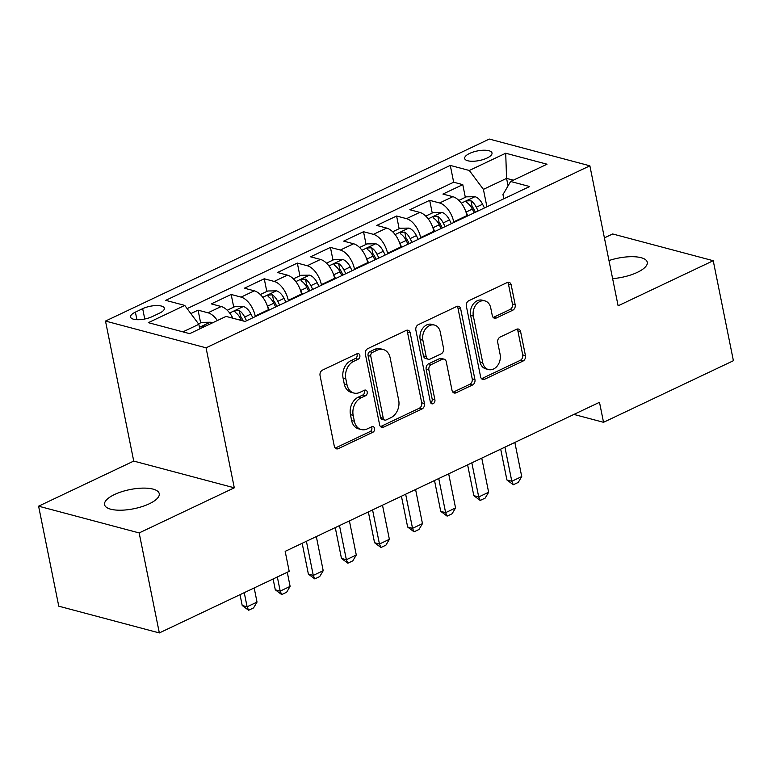 <?xml version="1.0" encoding="UTF-8"?>
<svg xmlns="http://www.w3.org/2000/svg" width="772" height="772" viewBox="0 0 772 772"><rect width="100%" height="100%" fill="white"/><g stroke="black" fill="none" stroke-linecap="round" stroke-linejoin="round"><path stroke-width="1.16" d="M359.848 355.409A2.991 2.287 104.9 0 0 358.343 353.595A2.991 2.287 104.9 0 0 357.021 353.74L322.513 370.097A4.275 3.271 104.9 0 0 320.062 375.568L334.305 446.245A4.275 3.271 104.9 0 0 336.457 448.831A4.275 3.271 104.9 0 0 338.348 448.628L372.857 432.262A2.991 2.287 104.9 0 0 374.574 428.441A2.991 2.287 104.9 0 0 373.069 426.627A2.991 2.287 104.9 0 0 371.747 426.771L367.279 428.885A13.684 10.451 104.9 0 1 361.228 429.55A13.684 10.451 104.9 0 1 354.358 421.251L353.171 415.355A13.684 10.451 104.9 0 1 361.026 397.87L365.494 395.747A2.991 2.287 104.9 0 0 367.211 391.925A2.991 2.287 104.9 0 0 365.706 390.111A2.991 2.287 104.9 0 0 364.384 390.256L359.916 392.369A13.684 10.451 104.9 0 1 353.865 393.035A13.684 10.451 104.9 0 1 346.995 384.736L345.808 378.84A13.684 10.451 104.9 0 1 353.663 361.354L358.131 359.231A2.991 2.287 104.9 0 0 359.848 355.409M353.865 393.035L351.144 392.311A13.684 10.451 104.9 0 1 344.273 384.012L343.086 378.116A13.684 10.451 104.9 0 1 350.942 360.63L355.409 358.507A2.991 2.287 104.9 0 0 357.127 354.686A2.991 2.287 104.9 0 0 356.818 353.837M335.202 448.069A4.275 3.271 104.9 0 0 335.627 447.905L370.135 431.538A2.991 2.287 104.9 0 0 371.853 427.717A2.991 2.287 104.9 0 0 371.544 426.868M361.228 429.55L358.507 428.827A13.684 10.451 104.9 0 1 351.636 420.528L350.449 414.641A13.684 10.451 104.9 0 1 358.305 397.146L362.772 395.023A2.991 2.287 104.9 0 0 364.49 391.201A2.991 2.287 104.9 0 0 364.181 390.352M612.621 278.615A27.888 9.775 -11.4 0 0 637.334 272.362A27.888 9.775 -11.4 0 0 647.274 262.229A27.888 9.775 -11.4 0 0 608.983 260.55M114.497 494.534A27.888 9.775 -11.4 0 0 104.558 504.666A27.888 9.775 -11.4 0 0 121.069 510.205A27.888 9.775 -11.4 0 0 149.285 503.788A27.888 9.775 -11.4 0 0 159.235 493.646A27.888 9.775 -11.4 0 0 142.724 488.116A27.888 9.775 -11.4 0 0 114.497 494.534M469.637 153.425A13.944 4.893 -11.4 0 0 464.667 158.492A13.944 4.893 -11.4 0 0 472.918 161.261A13.944 4.893 -11.4 0 0 487.035 158.057A13.944 4.893 -11.4 0 0 492.005 152.981A13.944 4.893 -11.4 0 0 483.755 150.222A13.944 4.893 -11.4 0 0 469.637 153.425M512.733 310.228A4.275 3.271 104.9 0 0 515.185 304.766L511.189 284.936A4.275 3.271 104.9 0 0 509.037 282.34A4.275 3.271 104.9 0 0 507.146 282.552L468.826 300.723A4.275 3.271 104.9 0 0 466.365 306.185L480.618 376.861A4.275 3.271 104.9 0 0 482.77 379.457A4.275 3.271 104.9 0 0 484.662 379.245L522.982 361.074A4.275 3.271 104.9 0 0 525.442 355.612L520.608 331.661A4.275 3.271 104.9 0 0 518.466 329.065A4.275 3.271 104.9 0 0 516.574 329.277L500.169 337.046A4.275 3.271 104.9 0 0 497.718 342.517L500.111 354.396A11.445 8.743 104.9 0 1 497.429 365.774A11.445 8.743 104.9 0 1 488.483 369.566A11.445 8.743 104.9 0 1 482.732 362.637L473.352 316.105A11.445 8.743 104.9 0 1 476.025 304.728A11.445 8.743 104.9 0 1 484.98 300.926A11.445 8.743 104.9 0 1 490.722 307.864L492.295 315.623A4.275 3.271 104.9 0 0 494.437 318.209A4.275 3.271 104.9 0 0 496.328 318.006L512.733 310.228L510.012 309.504A4.275 3.271 104.9 0 0 512.473 304.043L508.468 284.212A4.275 3.271 104.9 0 0 507.571 282.378M618.111 305.818L713.231 260.714L733.4 360.717L603.53 422.303L599.497 402.299L285.167 551.353L289.201 571.348L159.331 632.934L139.163 532.931L234.292 487.817L206.056 347.815L589.876 165.816L618.111 305.818M410.183 332.828A4.275 3.271 104.9 0 0 408.031 330.233A4.275 3.271 104.9 0 0 406.14 330.445L367.819 348.616A4.275 3.271 104.9 0 0 365.359 354.078L379.612 424.754A4.275 3.271 104.9 0 0 381.764 427.35A4.275 3.271 104.9 0 0 383.655 427.148L421.975 408.977A4.275 3.271 104.9 0 0 424.436 403.505L410.183 332.828L407.462 332.105A4.275 3.271 104.9 0 0 406.564 330.281M418.318 324.665L456.648 306.494A4.275 3.271 104.9 0 1 458.539 306.291A4.275 3.271 104.9 0 1 460.681 308.887L474.934 379.554A4.275 3.271 104.9 0 1 472.483 385.025L456.078 392.803A4.275 3.271 104.9 0 1 454.187 393.006A4.275 3.271 104.9 0 1 452.035 390.42L446.264 361.75A4.275 3.271 104.9 0 0 444.112 359.163A4.275 3.271 104.9 0 0 442.221 359.366L431.345 364.529A4.275 3.271 104.9 0 0 428.885 369.991L434.906 399.828A2.991 2.287 104.9 0 1 434.202 402.81A2.991 2.287 104.9 0 1 431.857 403.804A2.991 2.287 104.9 0 1 430.351 401.99L415.867 330.136A4.275 3.271 104.9 0 1 418.318 324.665M465.333 197.323L462.775 184.643L442.925 194.061L452.846 196.696L439.606 202.968A17.428 9.447 64.6 0 1 453.704 221.863L453.83 222.481M432.243 213.014L429.686 200.334L409.835 209.743L419.756 212.387L406.526 218.659A17.428 9.447 64.6 0 1 420.615 237.554L420.74 238.172M399.153 228.705L396.596 216.025L376.746 225.434L386.666 228.078L373.436 234.35A17.428 9.447 64.6 0 1 387.534 253.245L387.66 253.863M366.073 244.396L363.515 231.716L343.656 241.125L353.576 243.769L340.346 250.041A17.428 9.447 64.6 0 1 354.445 268.936L354.57 269.553M332.983 260.087L330.426 247.407L310.576 256.815L320.496 259.45L307.256 265.732A17.428 9.447 64.6 0 1 321.355 284.627L321.48 285.235M299.893 275.778L297.336 263.088L277.486 272.506L287.406 275.141L274.166 281.423A17.428 9.447 64.6 0 1 288.265 300.308L288.39 300.926M266.803 291.459L264.246 278.779L244.396 288.197L254.316 290.832L241.086 297.114A17.428 9.447 64.6 0 1 255.185 315.999L255.3 316.617M233.723 307.15L231.166 294.47L211.306 303.888L221.226 306.523A17.428 9.447 64.6 0 1 232.864 318.209M452.846 196.696A17.428 9.447 -115.4 0 1 466.944 215.591L467.07 216.208M419.756 212.387A17.428 9.447 -115.4 0 1 433.854 231.282L433.98 231.899M386.666 228.078A17.428 9.447 -115.4 0 1 400.764 246.972L400.89 247.58M353.576 243.769A17.428 9.447 -115.4 0 1 367.675 262.654L367.8 263.271M320.496 259.45A17.428 9.447 -115.4 0 1 334.594 278.345L334.71 278.962M287.406 275.141A17.428 9.447 -115.4 0 1 301.505 294.035L301.63 294.653M254.316 290.832A17.428 9.447 -115.4 0 1 268.415 309.726L268.54 310.344M152.248 316.607L159.524 313.152A13.51 4.738 -11.4 0 0 164.34 308.24A13.51 4.738 -11.4 0 0 156.349 305.558A13.51 4.738 -11.4 0 0 142.675 308.665L135.389 312.12A13.51 4.738 -11.4 0 0 130.574 317.031A13.51 4.738 -11.4 0 0 138.574 319.714A13.51 4.738 -11.4 0 0 152.248 316.607M206.056 347.815L105.494 321.065L489.313 139.066L589.876 165.816M462.775 184.643L453.675 182.221L450.279 165.42L165.729 300.347L184.749 305.413L198.848 324.308L199.774 328.872M450.279 165.42L469.308 170.487L505.708 153.223L547.02 164.214L510.62 181.468L529.65 186.535L245.091 321.461L226.071 316.404L189.671 333.658L148.359 322.667L184.749 305.413M200.633 322.841L198.076 310.161L207.996 312.795A17.428 9.447 64.6 0 1 217.347 320.534M231.166 294.47L241.086 297.114M264.246 278.779L274.166 281.423M297.336 263.088L307.256 265.732M330.426 247.407L340.346 250.041M363.515 231.716L373.436 234.35M396.596 216.025L406.526 218.659M429.686 200.334L439.606 202.968M453.675 182.221L187.142 308.607M198.076 310.161L190.848 313.586M508.072 185.84L506.567 178.39L483.407 189.372L486.92 206.79M198.848 324.308L182.916 331.863M234.292 487.817L133.73 461.077L38.6 506.181L139.163 532.931M38.6 506.181L58.768 606.184L159.331 632.934M713.231 260.714L612.669 233.964L604.408 237.882M133.73 461.077L105.494 321.065M573.924 414.429L603.53 422.303M513.322 180.185L506.567 178.39L505.708 153.223M503.827 198.78L502.977 194.583L510.62 181.468M483.407 189.372L469.308 170.487M380.509 426.588A4.275 3.271 104.9 0 0 380.934 426.424L419.264 408.253A4.275 3.271 104.9 0 0 421.715 402.781L407.462 332.105M372.5 352.418A2.991 2.287 104.9 0 0 370.782 356.249L383.288 418.279A2.991 2.287 104.9 0 0 384.794 420.093A2.991 2.287 104.9 0 0 386.116 419.949L390.825 417.72A13.684 10.451 104.9 0 0 398.69 400.224L390.14 357.822A13.684 10.451 104.9 0 0 383.259 349.523A13.684 10.451 104.9 0 0 377.209 350.189L372.5 352.418L369.778 351.694A2.991 2.287 104.9 0 0 368.061 355.525L370.782 356.249M384.794 420.093L382.072 419.379A2.991 2.287 104.9 0 1 380.577 417.555L368.061 355.525M383.259 349.523L380.548 348.799A13.684 10.451 104.9 0 0 374.488 349.465L377.209 350.189M369.778 351.694L374.488 349.465M452.932 392.244A4.275 3.271 104.9 0 0 453.357 392.079L469.762 384.302A4.275 3.271 104.9 0 0 472.223 378.84L457.97 308.163A4.275 3.271 104.9 0 0 457.072 306.33M444.112 359.163L441.391 358.44A4.275 3.271 104.9 0 0 439.5 358.642L428.624 363.805A4.275 3.271 104.9 0 0 426.163 369.267L432.185 399.105L434.906 399.828M430.66 402.83A2.991 2.287 104.9 0 0 432.185 399.105M440.262 332.008A11.445 8.743 104.9 0 0 434.52 325.07A11.445 8.743 104.9 0 0 425.565 328.872A11.445 8.743 104.9 0 0 422.892 340.249L426.192 356.645A4.275 3.271 104.9 0 0 428.344 359.231A4.275 3.271 104.9 0 0 430.236 359.028L441.111 353.865A4.275 3.271 104.9 0 0 443.572 348.404L440.262 332.008M434.52 325.07L431.799 324.346A11.445 8.743 104.9 0 0 422.844 328.148A11.445 8.743 104.9 0 0 420.171 339.526L422.892 340.249M428.344 359.231L425.623 358.507A4.275 3.271 104.9 0 1 423.471 355.921L420.171 339.526M493.183 317.446A4.275 3.271 104.9 0 0 493.607 317.282L510.012 309.504M484.98 300.926L482.259 300.202A11.445 8.743 104.9 0 0 473.304 304.004A11.445 8.743 104.9 0 0 470.63 315.381L473.352 316.105M488.483 369.566L485.762 368.842A11.445 8.743 104.9 0 1 480.01 361.914L470.63 315.381M481.516 378.695A4.275 3.271 104.9 0 0 481.94 378.531L520.27 360.35A4.275 3.271 104.9 0 0 522.721 354.888L517.896 330.937A4.275 3.271 104.9 0 0 516.999 329.104M198.51 323.844L201.656 322.358L210.399 322.233A11.551 6.253 64.6 0 1 212.126 323.014M205.786 326.016L202.341 326.402L201.926 327.849M240.024 594.662L242.205 605.489L247.098 606.792L257.028 602.083L254.181 587.955M257.028 602.083L253.554 607.911L248.594 610.266L242.205 605.489M244.251 592.664L247.098 606.792L248.594 610.266M227.219 310.238L234.746 306.667L243.489 306.542A11.551 6.253 64.6 0 1 250.968 314.059L252.82 317.794M246.538 320.776L244.676 317.041A11.551 6.253 -115.4 0 0 239.339 310.566L235.431 310.711L234.717 311.463L235.363 312.448A11.551 6.253 64.6 0 1 240.71 318.923L241.491 320.505M239.339 310.566L240.497 316.317A5.886 3.184 64.6 0 1 241.993 318.537L243.199 320.959M273.114 578.981L275.295 589.798L280.188 591.101L290.118 586.392L287.271 572.264M290.118 586.392L286.644 592.23L281.683 594.575L275.295 589.798M277.341 576.973L280.188 591.101L281.683 594.575M267.382 305.963A11.551 6.253 64.6 0 1 267.508 306.214L269.37 309.948M260.309 294.547L267.826 290.976L276.579 290.861A11.551 6.253 64.6 0 1 284.048 298.368L285.91 302.103M279.628 305.085L277.766 301.35A11.551 6.253 -115.4 0 0 272.429 294.875L268.521 295.02L267.807 295.772L268.453 296.757A11.551 6.253 64.6 0 1 273.79 303.232L275.652 306.966M272.429 294.875L273.587 300.626A5.886 3.184 64.6 0 1 275.083 302.846L276.849 306.407M302.17 543.285L308.385 574.107L313.278 575.41L323.207 570.701L316.327 536.579M323.207 570.701L319.733 576.539L314.773 578.894L308.385 574.107M306.397 541.278L313.278 575.41L314.773 578.894M300.472 290.272A11.551 6.253 64.6 0 1 300.597 290.523L302.45 294.257M293.399 278.856L300.916 275.286L309.659 275.17A11.551 6.253 64.6 0 1 317.138 282.677L319 286.412M312.708 289.394L310.855 285.659A11.551 6.253 -115.4 0 0 305.509 279.184L301.601 279.329L300.897 280.082L301.543 281.066A11.551 6.253 64.6 0 1 306.88 287.541L308.742 291.276M305.509 279.184L306.677 284.936A5.886 3.184 64.6 0 1 308.163 287.155L309.939 290.716M335.26 527.594L341.475 558.417L346.367 559.719L356.288 555.01L349.407 520.888M356.288 555.01L352.823 560.848L347.854 563.203L341.475 558.417M339.487 525.597L346.367 559.719L347.854 563.203M333.552 274.581A11.551 6.253 64.6 0 1 333.687 274.832L335.54 278.567M326.488 263.165L334.006 259.595L342.749 259.479A11.551 6.253 64.6 0 1 350.227 266.987L352.09 270.731M345.798 273.703L343.936 269.968A11.551 6.253 -115.4 0 0 338.599 263.493L334.691 263.638L333.987 264.4L334.633 265.375A11.551 6.253 64.6 0 1 339.969 271.85L341.832 275.594M338.599 263.493L339.767 269.254A5.886 3.184 64.6 0 1 341.253 271.464L343.029 275.025M368.35 511.904L374.565 542.726L379.457 544.028L389.377 539.319L382.497 505.197M389.377 539.319L385.903 545.157L380.943 547.512L374.565 542.726M372.567 509.906L379.457 544.028L380.943 547.512M366.642 258.89A11.551 6.253 64.6 0 1 366.768 259.151L368.63 262.885M359.578 247.474L367.096 243.913L375.839 243.788A11.551 6.253 64.6 0 1 383.317 251.305L385.17 255.04M378.888 258.022L377.025 254.287A11.551 6.253 -115.4 0 0 371.689 247.802L367.781 247.947L367.067 248.709L367.723 249.684A11.551 6.253 64.6 0 1 373.059 256.169L374.922 259.903M371.689 247.802L372.847 253.563A5.886 3.184 64.6 0 1 374.343 255.783L376.109 259.334M401.43 496.222L407.645 527.035L412.537 528.337L422.467 523.628L415.587 489.506M422.467 523.628L418.993 529.467L414.033 531.821L407.645 527.035M405.657 494.215L412.537 528.337L414.033 531.821M399.732 243.199A11.551 6.253 64.6 0 1 399.857 243.46L401.72 247.194M392.658 231.783L400.185 228.222L408.928 228.097A11.551 6.253 64.6 0 1 416.407 235.614L418.26 239.349M411.978 242.331L410.115 238.596A11.551 6.253 -115.4 0 0 404.779 232.111L400.871 232.256L400.157 233.019L400.803 233.993A11.551 6.253 64.6 0 1 406.149 240.478L408.002 244.213M404.779 232.111L405.937 237.873A5.886 3.184 64.6 0 1 407.433 240.092L409.199 243.643M434.52 480.531L440.735 511.353L445.627 512.647L455.557 507.947L448.677 473.815M455.557 507.947L452.083 513.776L447.123 516.13L440.735 511.353M438.747 478.524L445.627 512.647L447.123 516.13M432.822 227.518A11.551 6.253 64.6 0 1 432.947 227.769L434.81 231.504M425.748 216.092L433.266 212.532L442.018 212.406A11.551 6.253 64.6 0 1 449.487 219.923L451.35 223.658M445.068 226.64L443.205 222.905A11.551 6.253 -115.4 0 0 437.869 216.421L433.951 216.575L433.246 217.328L433.893 218.312A11.551 6.253 64.6 0 1 439.229 224.787L441.092 228.522M437.869 216.421L439.027 222.182A5.886 3.184 64.6 0 1 440.513 224.401L442.288 227.952M467.61 464.84L473.825 495.663L478.717 496.965L488.637 492.256L481.757 458.124M488.637 492.256L485.173 498.085L480.203 500.439L473.825 495.663M471.837 462.833L478.717 496.965L480.203 500.439M465.902 211.827A11.551 6.253 64.6 0 1 466.037 212.078L467.89 215.813M458.838 200.411L466.356 196.841L475.098 196.715A11.551 6.253 64.6 0 1 482.577 204.233L484.44 207.967M478.148 210.949L476.295 207.214A11.551 6.253 -115.4 0 0 470.949 200.739L467.041 200.884L466.336 201.637L466.983 202.621A11.551 6.253 64.6 0 1 472.319 209.096L474.182 212.831M470.949 200.739L472.117 206.491A5.886 3.184 64.6 0 1 473.603 208.71L475.378 212.261M500.7 449.15L506.914 479.972L511.807 481.274L521.727 476.565L514.847 442.443M521.727 476.565L518.263 482.403L513.293 484.748L506.914 479.972M504.927 447.142L511.807 481.274L513.293 484.748M466.944 215.591L453.704 221.863M433.854 231.282L420.615 237.554M400.764 246.972L387.534 253.245M367.675 262.654L354.445 268.936M334.594 278.345L321.355 284.627M301.505 294.035L288.265 300.308M268.415 309.726L255.185 315.999M221.226 306.523L207.996 312.795M136.924 319.695L135.389 312.12M144.76 319L142.675 308.665M350.942 360.63L353.663 361.354M343.086 378.116L345.808 378.84M344.273 384.012L346.995 384.736M362.772 395.023L365.494 395.747M358.305 397.146L361.026 397.87M350.449 414.641L353.171 415.355M351.636 420.528L354.358 421.251M370.135 431.538L372.857 432.262M335.627 447.905L338.348 448.628M355.409 358.507L358.131 359.231M421.715 402.781L424.436 403.505M419.264 408.253L421.975 408.977M380.934 426.424L383.655 427.148M380.577 417.555L383.288 418.279M457.97 308.163L460.681 308.887M472.223 378.84L474.934 379.554M469.762 384.302L472.483 385.025M453.357 392.079L456.078 392.803M439.5 358.642L442.221 359.366M428.624 363.805L431.345 364.529M426.163 369.267L428.885 369.991M423.471 355.921L426.192 356.645M493.607 317.282L496.328 318.006M480.01 361.914L482.732 362.637M517.896 330.937L520.608 331.661M522.721 354.888L525.442 355.612M520.27 360.35L522.982 361.074M481.94 378.531L484.662 379.245M508.468 284.212L511.189 284.936M512.473 304.043L515.185 304.766M210.177 322.233L199.456 327.318M243.267 306.552L229.67 312.998M240.71 318.923L238.857 319.801M250.968 314.059L244.676 317.041M276.357 290.861L262.76 297.307M273.79 303.232L267.508 306.214M284.048 298.368L277.766 301.35M309.447 275.17L295.84 281.616M306.88 287.541L300.597 290.523M317.138 282.677L310.855 285.659M342.536 259.479L328.93 265.925M339.969 271.85L333.687 274.832M350.227 266.987L343.936 269.968M375.617 243.788L362.02 250.234M373.059 256.169L366.768 259.151M383.317 251.305L377.025 254.287M408.706 228.097L395.11 234.553M406.149 240.478L399.857 243.46M416.407 235.614L410.115 238.596M441.796 212.406L428.19 218.862M439.229 224.787L432.947 227.769M449.487 219.923L443.205 222.905M474.886 196.725L461.28 203.171M472.319 209.096L466.037 212.078M482.577 204.233L476.295 207.214"/></g></svg>
